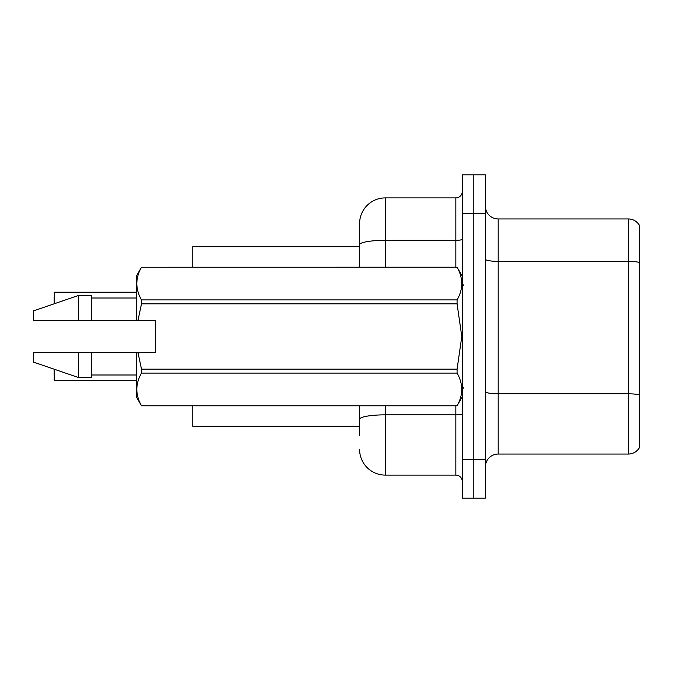 <?xml version="1.0" encoding="UTF-8"?>
<svg xmlns="http://www.w3.org/2000/svg" width="673" height="673" viewBox="0 0 673 673"><rect width="100%" height="100%" fill="white"/><g stroke="black" fill="none" stroke-linecap="round" stroke-linejoin="round"><path stroke-width="1.01" d="M359.601 244.779L359.601 223.571A25.667 25.667 0 0 1 385.267 197.904L385.267 240.328A25.667 4.459 180 0 0 359.601 244.779L359.601 267.206L359.601 237.687L359.601 246.671L192.772 246.671L192.772 267.206M359.601 426.329L192.772 426.329L192.772 405.794M485.359 466.877A12.829 12.829 0 0 1 498.188 454.048L628.313 454.048L628.313 218.952L498.188 218.952A12.829 12.829 0 0 1 485.359 206.123A12.829 12.829 0 0 0 498.188 218.952L498.188 454.048M473.809 459.693L473.809 498.188L485.359 498.188L485.359 459.693L473.809 459.693L473.809 498.188L462.258 498.188L462.258 459.693L473.809 459.693L473.809 213.307L473.809 459.693M462.258 459.693L462.258 174.812L473.809 174.812L473.809 213.307L473.809 174.812L485.359 174.812L485.359 459.693M639.35 225.236A12.829 12.829 0 0 0 628.313 218.952A12.829 12.829 0 0 1 639.35 225.236L639.35 447.764A12.829 12.829 0 0 1 628.313 454.048M639.35 263.151L639.35 262.462L639.35 263.151M359.601 435.313L359.601 405.794L359.601 435.313M385.267 405.794L385.267 475.096L455.84 475.096L455.84 405.794M385.267 197.904L455.84 197.904A6.419 6.419 0 0 0 462.258 191.494M359.601 223.571L359.601 237.687M462.258 481.506A6.419 6.419 0 0 0 455.84 475.096M385.267 475.096A25.667 25.667 0 0 1 359.601 449.429M54.185 369.208L54.185 375.383M54.185 297.365L54.185 302.497M137.973 320.457L155.564 320.457L155.564 352.543L137.973 352.543L141.498 369.166L457.076 369.166L461.796 336.5L457.076 303.834L141.498 303.834L137.973 320.457L136.308 320.457L136.308 276.191L141.498 267.24C135.281 278.084 135.281 288.969 141.498 299.906L457.076 299.906C463.285 289.062 463.285 278.176 457.076 267.24L141.498 267.24L457.076 267.206L462.258 276.191M457.076 369.166L457.076 373.094L141.498 373.094C135.281 383.938 135.281 394.824 141.498 405.76L457.076 405.76C463.285 394.916 463.285 384.031 457.076 373.094M137.973 352.543L136.308 352.543L136.308 396.809L141.498 405.794L457.076 405.794L462.258 396.809M141.498 369.166L141.498 373.094M136.308 352.543L91.393 352.543L91.393 377.561L78.564 377.561L78.564 352.543L33.65 352.543L33.65 362.167L78.564 377.561M91.393 352.543L78.564 352.543M33.65 352.543L50.626 352.543M457.076 299.906L457.076 303.834M141.498 299.906L141.498 303.834M78.564 295.439L78.564 320.457L33.65 320.457L33.65 310.833L78.564 295.439L91.393 295.439L91.393 320.457L136.308 320.457M78.564 320.457L91.393 320.457M54.437 369.292L54.185 380.253M54.437 380.506L136.308 380.506M54.185 292.494L136.308 292.233L54.437 292.233L54.437 303.708M639.35 262.462A12.829 2.229 180 0 0 628.313 261.368L498.188 261.368A12.829 2.229 0 0 1 485.359 259.139M639.35 394.891A12.829 2.229 180 0 0 628.313 393.806L498.188 393.806A12.829 2.229 0 0 1 485.359 391.577M485.359 213.307L462.258 213.307M462.258 413.735A6.419 1.11 0 0 1 455.84 414.846L385.267 414.846A25.667 4.459 180 0 0 359.601 419.304M385.267 267.206L385.267 240.328L455.84 240.328L455.84 197.904M455.84 267.206L455.84 240.328A6.419 1.11 0 0 0 462.258 239.209M463.546 285.167L462.258 283.888M91.393 374.996L136.308 374.996M91.393 298.004L136.308 298.004M463.546 387.833L462.258 389.112"/></g></svg>
